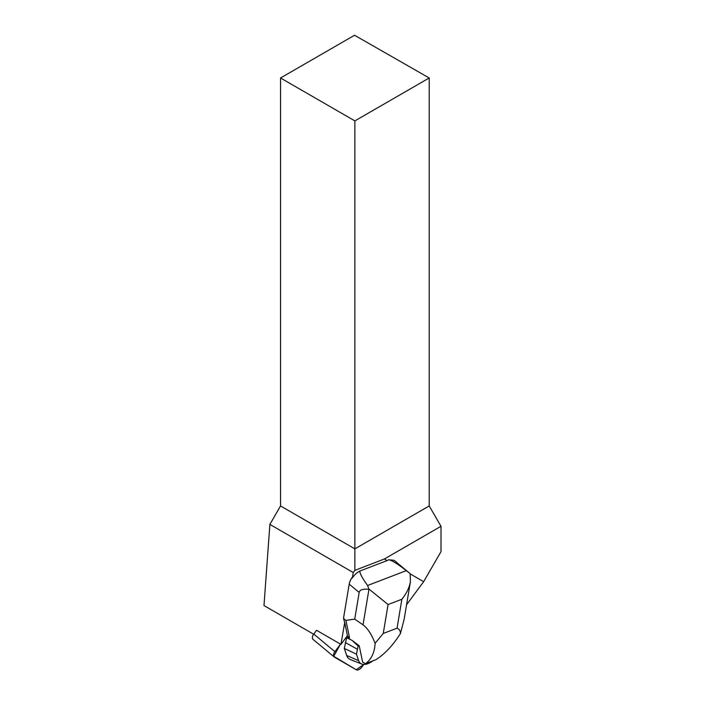 <?xml version="1.0" encoding="UTF-8"?>
<svg xmlns="http://www.w3.org/2000/svg" width="705" height="705" viewBox="0 0 705 705"><rect width="100%" height="100%" fill="white"/><g stroke="black" fill="none" stroke-linecap="round" stroke-linejoin="round"><path stroke-width="1.06" d="M313.284 639.558A5.032 2.873 -50.2 0 1 313.055 639.391A5.032 2.873 -50.2 0 1 313.76 634.077L316.563 630.296L340.964 644.388L344.701 622.559L347.442 635.646L340.964 644.388M340.515 644.123L334.91 651.676A5.032 2.873 129.8 0 0 334.214 656.998A5.032 2.873 129.8 0 0 334.443 657.157L356.245 669.75A5.032 2.873 129.8 0 0 361.753 667.177L363.78 664.436L356.236 669.741L333.694 656.276L340.515 644.123M410.134 573.641L394.104 560.299L388.746 559.779L387.115 560.581L384.357 558.995L441.013 526.283L441.013 551.61L423.652 581.678L406.582 604.714M423.652 581.678L410.248 573.94M280.537 77.982L354.871 120.899L429.204 77.982L354.544 35.25L280.537 77.982L280.537 505.952L269.883 524.405L263.987 605.56L313.646 634.227M384.357 558.995L354.871 570.371L354.871 548.869L429.204 505.952L441.013 526.283M429.204 77.982L429.204 505.952M280.537 505.952L354.871 548.869L354.871 120.899M354.871 570.371L353.258 572.539L269.883 524.405M387.115 560.581L359.947 571.015A12.725 7.27 129.8 0 0 352.333 577.95L353.258 572.539M352.333 577.95L351.883 577.703A12.725 7.27 129.8 0 0 349.204 584.154L343.494 618.382L344.701 622.559M410.01 573.535L406.309 570.636C397.611 563.877 391.76 560.264 388.746 559.779M359.947 571.015C359.541 573.068 362.097 577.889 367.622 585.485L368.953 589.318C362.978 588.745 359.717 589.785 359.18 592.447L354.721 619.149L345.891 620.374L349.557 637.84L347.239 635.919M400.414 633.584L404.141 619.325L410.425 581.687C409.341 587.67 406.485 593.531 401.868 599.259L397.047 628.173C399.303 629.054 400.431 630.86 400.414 633.584C392.949 645.339 384.807 654.037 375.959 659.677L365.543 663.678C371.491 659.149 374.672 652.354 375.104 643.304L383.247 633.469L397.047 628.173M410.169 573.667L410.425 581.687M368.953 589.318L363.031 624.833C367.499 628.049 371.517 634.209 375.104 643.304M383.247 633.469L388.067 604.555L369.385 589.362M372.681 660.938A15.166 8.671 -50.2 0 1 361.709 664.022L350.544 659.651A19.017 10.875 -50.2 0 1 346.684 655.474L344.313 648.441L346.64 637.69L352.024 640.36L359.206 645.745L362.652 662.18L365.543 663.678M347.071 636.148L346.64 637.69L349.557 637.84M359.206 645.745A116.131 66.402 -50.2 0 1 358.149 645.991L356.439 654.169L358.633 660.691L346.684 655.474M361.709 664.022A15.166 8.671 -50.2 0 1 358.633 660.691M363.031 624.833L354.721 619.149M345.891 620.374L343.494 618.382M358.149 645.991L352.024 640.36M356.439 654.169L344.313 648.441M357.268 649.155L345.3 642.555M313.76 634.077L334.91 651.676M406.309 570.636L367.622 585.485M359.18 592.447L349.204 584.154M388.067 604.555L401.868 599.259M313.055 639.391L334.214 656.998"/></g></svg>
